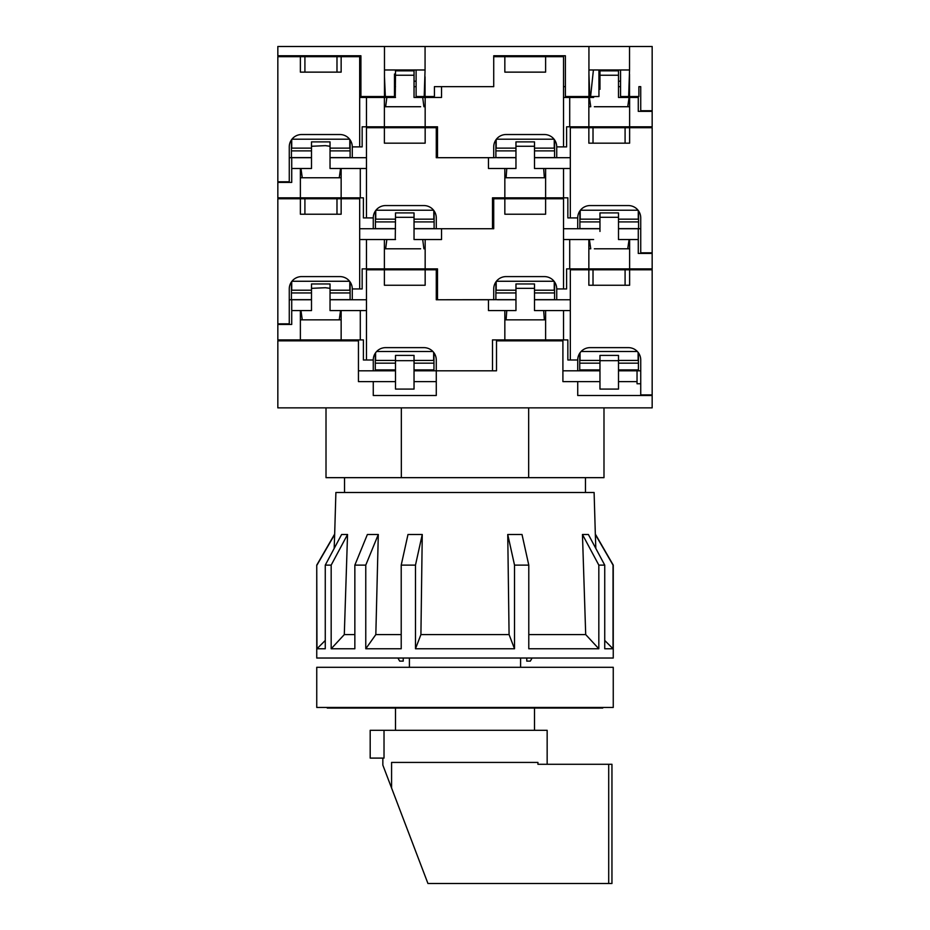 <?xml version="1.0" encoding="UTF-8"?>
<svg xmlns="http://www.w3.org/2000/svg" width="930" height="930" viewBox="0 0 930 930"><rect width="100%" height="100%" fill="white"/><g stroke="black" fill="none" stroke-linecap="round" stroke-linejoin="round"><path stroke-width="1.4" d="M414.036 228.629L434.112 228.629L434.112 210.936M395.506 221.91L375.429 221.91L375.429 210.936M434.112 221.91L414.036 221.91M375.429 221.91L375.429 228.629L395.506 228.629M433.589 210.227L375.952 210.227M433.81 210.506L433.81 219.166L414.036 219.166M395.506 219.166L375.743 219.166L375.743 210.506M389.682 369.884A15.438 6.522 0 0 0 390.426 370.803M414.036 369.884L433.961 369.884L433.961 352.784M395.506 363.165L375.278 363.165L375.278 353.237M433.961 363.165L414.036 363.165M375.278 363.165L375.278 369.884L395.506 369.884M432.892 351.494L376.662 351.494M433.647 352.377L433.647 360.422L414.036 360.422M395.506 360.422L375.581 360.422L375.581 352.784M340.589 310.574L330.034 310.574L330.034 288.346L325.419 287.719L311.503 288.346L311.503 310.574L291.729 310.574L291.729 299.762L292.962 299.669M366.478 310.574L340.554 310.574L339.252 319.839L341.147 319.839M300.378 319.839L339.252 319.839M570.323 310.574L534.494 310.574L534.494 288.346L515.964 288.346L515.964 310.574L488.471 310.574L488.471 299.762L436.275 299.762L436.275 269.805L366.478 269.805L366.478 359.991L363.386 359.991L363.386 339.915L277.838 339.915L277.838 324.465L291.729 324.465L291.729 310.574M543.678 310.574L544.352 319.839L545.608 319.839M504.839 319.839L544.352 319.839M588.853 269.805L593.014 269.805L593.014 285.243L588.853 285.243L588.853 269.805L570.323 269.805L570.323 359.991L567.846 359.991L567.846 339.915L545.608 339.915L545.608 310.574M593.014 269.805L625.088 269.805L625.088 285.243L629.622 285.243L629.622 269.805L652.163 269.805L652.163 394.89L640.735 394.89L640.735 395.506L652.163 395.506L652.163 407.863L277.838 407.863L277.838 340.845L358.445 340.845L358.445 381.614L395.506 381.614M289.265 299.762L291.729 299.762M330.034 299.762L366.478 299.762L352.272 299.762L352.272 288.951A12.357 12.357 0 0 0 339.915 276.594L301.611 276.594A12.357 12.357 0 0 0 289.265 288.951L289.265 324.465M588.853 248.798L590.748 248.798L589.388 239.533L569.706 239.533L569.706 268.875L566.614 268.875L566.614 288.951L563.522 288.951L563.522 198.764L545.608 198.764L545.608 214.214L504.839 214.214L504.839 198.764L493.725 198.764L493.725 228.722L441.529 228.722L441.529 239.533L425.161 239.533L425.161 268.875L437.507 268.875L437.507 299.762L497.434 299.669M534.494 299.762L570.323 299.762L556.733 299.762L556.733 288.951A12.357 12.357 0 0 0 544.375 276.594L506.083 276.594A12.357 12.357 0 0 0 493.725 288.951L493.725 299.762M311.503 299.762L292.962 299.762M515.964 299.762L497.434 299.762M640.735 370.803L618.496 370.803M570.323 359.991L577.728 359.991L577.728 370.803L562.906 370.803L599.966 370.803M599.966 381.614L562.906 381.614L562.906 340.845L496.504 340.845L496.504 370.803L414.036 370.803M395.506 370.803L358.445 370.803L373.267 370.803L373.267 359.991L366.478 359.991M515.964 308.551L515.964 310.574L506.769 310.574L506.106 319.839L516.557 319.839M515.964 288.346L515.964 283.952L534.494 283.952L534.494 288.346M311.503 288.346L311.503 283.952L330.034 283.952L330.034 288.346M425.161 269.805L425.161 285.243L384.392 285.243L384.392 269.805M373.267 359.991A12.357 12.357 0 0 1 385.625 347.634L423.917 347.634A12.357 12.357 0 0 1 436.275 359.991L436.275 395.506L373.267 395.506L373.267 381.614M504.839 310.574L504.839 339.915L492.493 339.915L492.493 370.803M437.507 269.805L436.275 269.805M577.728 359.991A12.357 12.357 0 0 1 590.085 347.634L628.389 347.634A12.357 12.357 0 0 1 640.735 359.991L640.735 394.89M629.622 285.243L588.853 285.243L629.622 285.243M625.088 269.805L629.622 269.805M563.522 310.574L563.522 339.915M360.294 310.574L360.294 339.915M341.147 310.574L341.147 339.915M300.378 310.574L300.378 339.915M356.597 339.915L356.597 340.845M347.948 339.915L347.948 340.845M279.686 339.915L279.686 340.845M560.441 339.915L560.441 340.845M553.025 339.915L553.025 340.845M504.839 339.915L545.608 339.915M302.273 319.839L300.971 310.574M279.686 323.849L279.686 324.465M434.426 86.653L493.725 86.653L434.426 86.653L434.426 96.534L424.196 96.534L425.068 69.971L384.474 69.971L384.474 96.534L360.91 96.534L360.91 55.765L277.838 55.765L277.838 46.5L652.163 46.5L652.163 110.74L640.735 110.74L640.735 86.653L638.887 86.653L638.887 96.534L620.566 96.534L620.566 69.971L598.943 69.971L598.943 96.534L589.806 96.534L588.946 74.202M588.853 106.729L590.748 106.729L589.388 97.464L569.706 97.464L569.706 126.806L566.614 126.806L566.614 146.882L563.522 146.882L563.522 56.695L545.608 56.695L545.608 72.133L504.839 72.133L504.839 56.695L493.725 56.695L493.725 86.653L493.725 55.765L565.382 55.765L565.382 96.534L588.934 96.534L588.934 69.971L598.943 69.971L598.943 71.994M394.483 74.016L394.483 96.534L384.474 96.534M424.196 96.534L416.105 96.534L416.105 92.489M384.474 76.772L385.346 96.534M416.105 96.534L416.105 69.971M588.934 96.534L598.943 96.534M628.657 96.534L620.566 96.534L620.566 69.971L629.54 69.971L628.657 96.534M629.529 74.202L629.54 96.534M629.54 69.971L629.54 46.5M588.934 46.5L588.934 69.971M425.068 69.971L425.068 46.5M425.068 96.534L425.068 76.772M384.474 46.5L384.474 69.971M279.686 55.765L279.686 56.695M497.12 56.695L497.12 55.765L493.725 55.765M330.034 299.669L350.11 299.669L350.11 281.976M311.503 292.95L291.427 292.95L291.427 281.976M350.11 292.95L330.034 292.95M291.427 292.95L291.427 299.669L311.503 299.669M349.587 281.267L291.939 281.267M349.796 281.534L349.796 290.207L330.034 290.207M311.503 290.207L291.729 290.207L291.729 281.534M618.496 228.629L638.573 228.629L638.573 210.936M599.966 221.91L579.89 221.91L579.89 210.936M638.573 221.91L618.496 221.91M579.89 221.91L579.89 228.629L599.966 228.629M638.061 210.227L580.413 210.227M638.271 210.506L638.271 219.166L618.496 219.166M599.966 219.166L580.204 219.166L580.204 210.506M334.661 534.494L334.172 548.444L334.661 534.494L316.956 565.115L334.661 534.494L335.893 492.493L594.107 492.493L595.34 534.494L613.254 565.115L613.254 658.033L316.746 658.033L316.746 565.115L316.956 648.768L325.268 648.768L325.268 565.115L331.173 565.115L331.173 648.768L354.853 648.768L354.853 565.115L365.769 565.115L365.769 648.768L401.214 648.768L401.214 565.115L415.478 565.115L415.478 648.768L514.523 648.768L509.082 634.586L507.745 534.494L522.009 534.494L528.786 565.115L528.786 648.768L598.827 648.768L585.702 634.586L582.459 534.494L588.376 534.494L604.733 565.115L604.733 648.768L613.044 648.768L604.733 640.468M354.853 634.586L344.298 634.586L347.541 534.494L341.624 534.494L325.268 565.115M401.214 634.586L375.825 634.586L378.301 534.494L367.373 534.494L354.853 565.115M509.082 634.586L420.918 634.586L422.255 534.494L407.991 534.494L401.214 565.115M528.786 634.586L585.702 634.586M595.828 548.444L595.34 534.494L595.828 548.444M595.34 534.494L613.044 565.115L613.044 648.768M598.827 648.768L598.827 565.115L604.733 565.115M514.523 648.768L514.523 565.115L528.786 565.115M595.572 534.494L613.254 565.115M598.827 565.115L582.459 534.494M514.523 565.115L507.745 534.494M422.255 534.494L415.478 565.115M378.301 534.494L365.769 565.115M347.541 534.494L331.173 565.115M325.268 640.468L316.956 648.768M344.298 634.586L331.173 648.768M375.825 634.586L365.769 648.768M420.918 634.586L415.478 648.768M327.255 707.451L327.255 708.067L602.745 708.067L602.745 707.451M638.271 96.534L638.271 97.464L618.496 97.464L618.496 75.237L599.966 75.237L599.966 89.361M629.087 97.464L627.727 106.729L629.622 106.729M594.351 106.729L627.727 106.729M593.631 97.464L589.388 97.464M414.036 75.249L395.506 75.249L395.506 70.843L414.036 70.843L414.036 97.464L422.708 97.464L423.906 106.729L425.161 106.729M420.639 106.729L385.648 106.729L386.834 97.464L359.678 97.464M304.912 56.695L304.912 72.133L300.378 72.133L300.378 56.695L336.986 56.695L336.986 72.133L300.378 72.133L341.147 72.133L341.147 56.695L359.678 56.695L359.678 146.882L352.272 146.882L352.272 157.693L366.478 157.693L330.034 157.693M638.887 86.653L640.735 86.653M359.678 86.653L360.91 86.653M394.483 86.653L395.506 86.653M563.522 86.653L565.382 86.653M598.943 86.653L599.966 86.653M620.566 81.189L618.496 81.189M618.496 86.653L620.566 86.653M416.105 81.189L414.036 81.189M414.036 86.653L416.105 86.653M441.529 86.653L441.529 97.464L425.161 97.464L425.161 126.806L437.507 126.806L437.507 157.693L493.725 157.693L493.725 146.882A12.357 12.357 0 0 1 506.083 134.525L544.375 134.525A12.357 12.357 0 0 1 556.733 146.882L556.733 157.693L570.323 157.693L534.494 157.693M629.622 97.464L629.622 126.806L652.163 126.806L652.163 111.356L638.271 111.356L638.271 97.464M395.506 75.249L395.25 97.464M618.496 75.237L618.496 70.843L599.966 70.843L599.966 75.237M386.834 97.464L395.506 97.464M569.706 97.464L563.522 97.464M563.522 146.882L556.733 146.882M504.839 56.695L545.608 56.695M300.378 56.695L277.838 56.695L277.838 181.78L289.265 181.78L289.265 146.882A12.357 12.357 0 0 1 301.611 134.525L339.915 134.525A12.357 12.357 0 0 1 352.272 146.882M336.986 56.695L341.147 56.695M366.478 97.464L366.478 126.806L362.154 126.806L362.154 146.882L359.678 146.882M384.392 97.464L384.392 126.806L366.478 126.806M588.853 97.464L588.853 126.806L569.706 126.806M629.622 126.806L588.853 126.806M650.314 127.724L650.314 126.806M582.052 126.806L582.052 127.724M573.403 126.806L573.403 127.724M376.976 126.806L376.976 127.724M369.559 126.806L369.559 127.724M384.392 126.806L425.161 126.806M384.392 106.729L385.648 106.729M425.161 97.464L422.708 97.464M640.735 110.74L640.735 111.356M650.314 111.356L650.314 110.74M414.036 97.464L422.127 97.464M594.142 369.884A15.438 6.522 0 0 0 594.886 370.803M618.496 369.884L638.422 369.884L638.422 352.784M599.966 363.165L579.739 363.165L579.739 353.237M638.422 363.165L618.496 363.165M579.739 363.165L579.739 369.884L599.966 369.884M637.352 351.494L581.122 351.494M638.12 352.377L638.12 360.422L618.496 360.422M599.966 360.422L580.053 360.422L580.053 352.784M340.589 168.493L330.034 168.493L330.034 146.277L325.419 145.638L311.503 146.277L311.503 168.493L291.729 168.493L291.729 157.693L292.962 157.6M366.478 168.493L340.554 168.493L339.252 177.769L341.147 177.769M300.378 177.769L339.252 177.769M570.323 168.493L534.494 168.493L534.494 146.266L515.964 146.266L515.964 168.493L488.471 168.493L488.471 157.693L436.275 157.693L436.275 127.724L366.478 127.724L366.478 217.911L363.386 217.911L363.386 197.834L277.838 197.834L277.838 182.396L291.729 182.396L291.729 168.493M543.678 168.493L544.352 177.769L545.608 177.769M504.839 177.769L544.352 177.769M588.853 127.724L593.014 127.724L593.014 143.174L588.853 143.174L588.853 127.724L570.323 127.724L570.323 217.911L567.846 217.911L567.846 197.834L545.608 197.834L545.608 168.493M593.014 127.724L625.088 127.724L625.088 143.174L629.622 143.174L629.622 127.724L652.163 127.724L652.163 252.821L640.735 252.821L640.735 253.437M289.265 157.693L291.729 157.693M493.725 157.693L497.434 157.6M311.503 157.693L292.962 157.693M515.964 157.693L497.434 157.693M570.323 217.911L577.728 217.911L577.728 228.722L563.522 228.722L599.966 228.722M504.839 168.493L504.839 197.834L492.493 197.834L492.493 228.722L436.275 228.722L436.275 217.911A12.357 12.357 0 0 0 423.917 205.565L385.625 205.565A12.357 12.357 0 0 0 373.267 217.911L366.478 217.911M395.506 228.722L359.678 228.722L373.267 228.722L373.267 217.911M515.964 166.47L515.964 168.493L506.769 168.493L506.106 177.769L516.557 177.769M515.964 146.266L515.964 141.872L534.494 141.872L534.494 146.266M311.503 146.277L311.503 141.872L330.034 141.872L330.034 146.277M425.161 127.724L425.161 143.174L384.392 143.174L384.392 127.724M437.507 127.724L436.275 127.724M577.728 217.911A12.357 12.357 0 0 1 590.085 205.565L628.389 205.565A12.357 12.357 0 0 1 640.735 217.911L640.735 252.821M629.622 143.174L588.853 143.174L629.622 143.174M625.088 127.724L629.622 127.724M563.522 168.493L563.522 197.834M360.294 168.493L360.294 197.834M341.147 168.493L341.147 197.834M300.378 168.493L300.378 197.834M356.597 197.834L356.597 198.764M347.948 197.834L347.948 198.764M279.686 197.834L279.686 198.764M560.441 197.834L560.441 198.764M553.025 197.834L553.025 198.764M504.839 197.834L545.608 197.834M302.273 177.769L300.971 168.493M289.265 181.78L289.265 182.396M279.686 181.78L279.686 182.396M534.494 157.6L554.571 157.6L554.571 139.895M515.964 150.881L495.888 150.881L495.888 139.895M554.571 150.881L534.494 150.881M495.888 150.881L495.888 157.6L515.964 157.6M554.048 139.198L496.411 139.198M554.257 139.465L554.257 148.126L534.494 148.126M515.964 148.126L496.19 148.126L496.19 139.465M395.506 360.666L395.506 389.089L414.036 389.089L414.036 355.4L395.506 355.4L395.506 360.666L414.036 360.666M599.966 360.666L599.966 389.089L618.496 389.089L618.496 355.4L599.966 355.4L599.966 360.666L618.496 360.666M496.504 370.803L436.275 370.803M650.314 395.506L650.314 394.89M577.728 381.614L577.728 395.506L640.735 395.506M414.036 381.614L436.275 381.614M618.496 381.614L637.038 381.614L637.038 369.884M637.038 381.614L637.038 383.753L640.735 383.753M641.049 394.89L641.049 395.506M432.566 370.803L432.566 369.884M618.496 228.722L638.271 228.722L638.271 239.533L618.496 239.533L618.496 217.306L599.966 217.306L599.966 231.442M629.087 239.533L627.727 248.798L629.622 248.798M594.351 248.798L627.727 248.798M593.631 239.533L589.388 239.533M414.036 217.318L395.506 217.318L395.506 212.912L414.036 212.912L414.036 239.533L422.708 239.533L423.906 248.798L425.161 248.798M420.639 248.798L385.648 248.798L386.834 239.533L359.678 239.533M304.912 198.764L304.912 214.214L300.378 214.214L300.378 198.764L336.986 198.764L336.986 214.214L300.378 214.214L341.147 214.214L341.147 198.764L359.678 198.764L359.678 288.951L352.272 288.951M638.271 228.722L640.735 228.722M414.036 228.722L436.275 228.722M629.622 239.533L629.622 268.875L652.163 268.875L652.163 253.437L638.271 253.437L638.271 239.533M395.506 217.318L395.25 239.533M618.496 217.306L618.496 212.912L599.966 212.912L599.966 217.306M386.834 239.533L395.506 239.533M569.706 239.533L563.522 239.533M563.522 288.951L556.733 288.951M493.725 198.764L492.493 198.764M504.839 198.764L545.608 198.764M300.378 198.764L277.838 198.764L277.838 323.849L289.265 323.849M336.986 198.764L341.147 198.764M366.478 239.533L366.478 268.875L362.154 268.875L362.154 288.951L359.678 288.951M384.392 239.533L384.392 268.875L366.478 268.875M588.853 239.533L588.853 268.875L569.706 268.875M629.622 268.875L588.853 268.875M650.314 269.805L650.314 268.875M582.052 268.875L582.052 269.805M573.403 268.875L573.403 269.805M376.976 268.875L376.976 269.805M369.559 268.875L369.559 269.805M384.392 268.875L425.161 268.875M384.392 248.798L385.648 248.798M425.161 239.533L422.708 239.533M650.314 253.437L650.314 252.821M414.036 239.533L422.127 239.533M534.494 299.669L554.571 299.669L554.571 281.976M515.964 292.95L495.888 292.95L495.888 281.976M554.571 292.95L534.494 292.95M495.888 292.95L495.888 299.669L515.964 299.669M554.048 281.267L496.411 281.267M554.257 281.534L554.257 290.207L534.494 290.207M515.964 290.207L496.19 290.207L496.19 281.534M547.154 764.286L547.154 730.306L370.187 730.306L370.187 758.101L384.02 758.101L384.02 730.306M608.708 764.286L611.952 764.286L611.952 883.5L608.708 883.5L608.708 764.286L537.924 764.286L537.924 762.426L391.577 762.426L391.577 788.024L382.846 765.099L382.846 758.101M608.708 883.5L427.94 883.5L391.577 788.024M534.494 730.306L534.494 708.067M395.506 730.306L395.506 708.067M409.409 658.033L409.409 667.298L409.409 658.033M520.591 667.298L520.591 658.033L520.591 667.298M613.254 707.451L316.746 707.451L316.746 667.298L613.254 667.298L613.254 707.451M526.775 658.033L526.775 661.125L530.309 661.125L532.1 658.033M397.901 658.033L399.691 661.125L403.225 661.125L403.225 658.033M330.034 157.6L350.11 157.6L350.11 139.895M311.503 150.881L291.427 150.881L291.427 139.895M350.11 150.881L330.034 150.881M291.427 150.881L291.427 157.6L311.503 157.6M349.587 139.198L291.939 139.198M349.796 139.465L349.796 148.126L330.034 148.126M311.503 148.126L291.729 148.126L291.729 139.465M585.458 492.493L585.458 477.66M344.542 492.493L344.542 477.66M603.988 407.863L603.988 477.66L326.012 477.66L326.012 407.863M401.33 477.66L401.33 407.863M528.67 477.66L528.67 407.863M590.597 96.534L593.41 69.971M348.866 707.451L348.866 708.067M581.134 707.451L581.134 708.067M334.428 534.494L316.746 565.115"/></g></svg>
